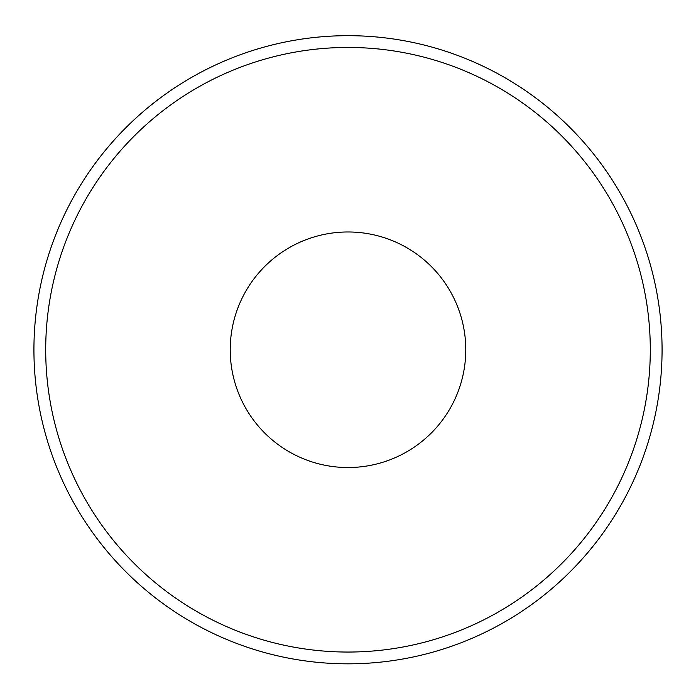 <?xml version="1.0" encoding="UTF-8"?>
<svg xmlns="http://www.w3.org/2000/svg" width="696" height="696" viewBox="0 0 696 696"><rect width="100%" height="100%" fill="white"/><g stroke="black" fill="none" stroke-linecap="round" stroke-linejoin="round"><path stroke-width="1.04" d="M348 231.977A117.781 117.781 0 0 1 449.999 408.648A117.781 117.781 0 0 1 246.001 408.648A117.781 117.781 0 0 1 348 231.977M348 35.679A314.079 314.079 0 0 1 619.997 506.792A314.079 314.079 0 0 1 76.003 506.792A314.079 314.079 0 0 1 348 35.679M348 47.45A302.308 302.308 0 0 1 609.8 500.902A302.308 302.308 0 0 1 86.2 500.902A302.308 302.308 0 0 1 348 47.45"/></g></svg>
